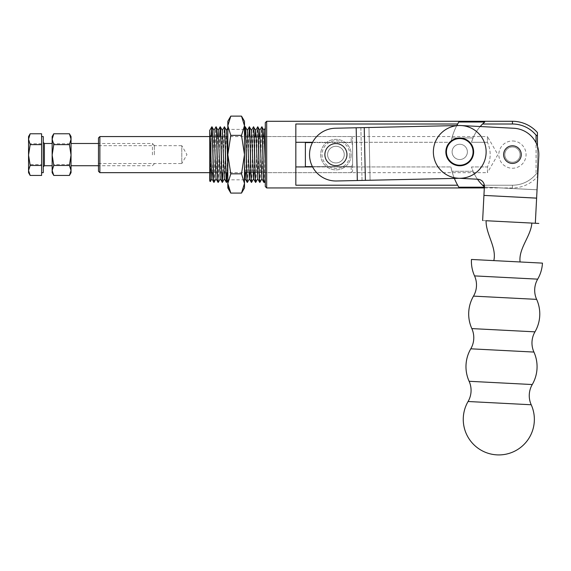 <?xml version="1.0" encoding="UTF-8"?>
<svg xmlns="http://www.w3.org/2000/svg" width="571" height="571" viewBox="0 0 571 571"><rect width="100%" height="100%" fill="white"/><g stroke="black" fill="none" stroke-linecap="round" stroke-linejoin="round"><path stroke-width="0.43" stroke-dasharray="2.85 2.14" d="M468.077 401.506L531.216 404.76M470.79 348.81L533.928 352.064M473.502 296.121L536.64 299.368M504.807 154.613A7.637 7.637 0 0 1 512.444 146.975A7.637 7.637 0 0 1 520.081 154.613A7.637 7.637 0 0 0 512.444 146.975A7.637 7.637 0 0 0 504.807 154.613A7.637 7.637 0 0 0 512.444 162.25A7.637 7.637 0 0 0 520.081 154.613A7.637 7.637 0 0 1 512.444 162.25A7.637 7.637 0 0 1 504.807 154.613A7.637 7.637 0 0 0 512.444 162.25A7.637 7.637 0 0 0 520.081 154.613A7.637 7.637 0 0 1 512.444 162.25A7.637 7.637 0 0 1 504.807 154.613A7.637 7.637 0 0 1 512.444 146.975A7.637 7.637 0 0 1 520.081 154.613A7.637 7.637 0 0 0 512.444 146.975A7.637 7.637 0 0 0 504.807 154.613M452.111 151.893A7.637 7.637 0 0 0 459.748 159.53A7.637 7.637 0 0 0 467.385 151.893A7.637 7.637 0 0 1 459.748 159.53A7.637 7.637 0 0 1 452.111 151.893A7.637 7.637 0 0 0 459.748 159.53A7.637 7.637 0 0 0 467.385 151.893A7.637 7.637 0 0 0 459.748 144.256A7.637 7.637 0 0 0 452.111 151.893A7.637 7.637 0 0 0 459.748 159.53A7.637 7.637 0 0 0 467.385 151.893A7.637 7.637 0 0 0 459.748 144.256A7.637 7.637 0 0 0 452.111 151.893A7.637 7.637 0 0 1 459.748 144.256A7.637 7.637 0 0 1 467.385 151.893A7.637 7.637 0 0 0 459.748 144.256A7.637 7.637 0 0 0 452.111 151.893A7.637 7.637 0 0 1 459.748 144.256A7.637 7.637 0 0 1 467.385 151.893A7.637 7.637 0 0 0 459.748 144.256A7.637 7.637 0 0 0 452.111 151.893A7.637 7.637 0 0 0 459.748 159.53A7.637 7.637 0 0 0 467.385 151.893A7.637 7.637 0 0 1 459.748 159.53A7.637 7.637 0 0 1 452.111 151.893M471.453 259.462L542.45 263.117M531.858 223.083L482.631 220.549L531.858 223.083M474.544 275.9L537.682 279.148M471.832 328.596L534.97 331.844M469.119 381.285L532.258 384.54M514.028 145.933A8.815 8.815 0 0 0 503.772 153.028A8.815 8.815 0 0 0 510.867 163.285A8.815 8.815 0 0 0 521.116 156.19A8.815 8.815 0 0 0 514.028 145.933M357.31 180.529L365.312 180.357L357.332 180.529L356.176 127.776L368.952 127.497L356.176 127.776L357.31 180.529L336.505 180.986L365.312 180.357L362.028 180.429L360.872 127.676L335.348 128.232L364.155 127.604L360.872 127.676L362.028 180.429L336.505 180.986A26.38 26.38 0 0 1 309.546 155.191A26.38 26.38 0 0 1 335.348 128.232A26.38 26.38 0 0 0 309.546 155.191A26.38 26.38 0 0 0 336.505 180.986A26.38 26.38 0 0 1 309.546 155.191A26.38 26.38 0 0 1 335.348 128.232L459.17 125.52A26.38 26.38 0 0 1 461.111 125.549A26.38 26.38 0 0 0 433.403 150.537A26.38 26.38 0 0 0 458.392 178.245L477.806 179.244A6.945 6.945 0 0 1 484.386 186.531L484.358 187.06L537.047 189.8L535.327 223.261L536.619 198.151L483.93 195.41L536.619 198.151L537.047 189.8L536.619 198.151L483.93 195.41L482.631 220.549L483.923 195.439L536.619 198.123L537.054 189.772L536.619 198.123L483.923 195.439L484.358 187.088L537.047 189.8L538.796 155.969A26.38 26.38 0 0 0 513.8 128.261A26.38 26.38 0 0 1 538.796 155.969A26.38 26.38 0 0 0 513.8 128.261L461.111 125.549A26.38 26.38 0 0 0 433.403 150.537A26.38 26.38 0 0 0 458.392 178.245L459.362 178.295M537.054 189.772L484.358 187.06L537.047 189.8L484.358 187.088L483.923 195.439L484.386 186.531L484.358 187.088L537.054 189.772L538.796 155.969M458.392 178.245L477.806 179.244L458.392 178.245A26.38 26.38 0 0 1 433.403 150.537A26.38 26.38 0 0 1 461.111 125.549L513.8 128.261L461.111 125.549M477.806 179.244A6.945 6.945 0 0 1 484.386 186.531A6.945 6.945 0 0 0 477.806 179.244M459.748 159.53A7.637 7.637 0 0 0 467.385 151.893A7.637 7.637 0 0 0 459.748 144.256A7.637 7.637 0 0 1 467.385 151.893A7.637 7.637 0 0 1 459.748 159.53A7.637 7.637 0 0 1 452.111 151.893A7.637 7.637 0 0 1 459.748 144.256A7.637 7.637 0 0 0 452.111 151.893A7.637 7.637 0 0 0 459.748 159.53M346.94 155.312A11.042 11.042 0 0 1 335.22 165.626A11.042 11.042 0 0 1 324.906 153.906A11.042 11.042 0 0 1 336.626 143.592A11.042 11.042 0 0 1 346.94 155.312M457.292 164.998A13.333 13.333 0 0 1 446.65 149.438A13.333 13.333 0 0 1 462.21 138.796A13.333 13.333 0 0 1 472.852 154.356A13.333 13.333 0 0 1 457.292 164.998M462.31 138.246A13.882 13.882 0 0 0 446.101 149.331A13.882 13.882 0 0 0 457.185 165.54A13.882 13.882 0 0 0 473.395 154.456A13.882 13.882 0 0 0 462.31 138.246M344.256 154.613A8.329 8.329 0 0 0 335.926 146.276A8.329 8.329 0 0 0 327.59 154.613A8.329 8.329 0 0 0 335.926 162.942A8.329 8.329 0 0 0 344.256 154.613A8.329 8.329 0 0 0 335.926 146.276A8.329 8.329 0 0 0 327.59 154.613A8.329 8.329 0 0 0 335.926 162.942A8.329 8.329 0 0 0 344.256 154.613A8.329 8.329 0 0 1 335.926 162.942A8.329 8.329 0 0 1 327.59 154.613A8.329 8.329 0 0 1 335.926 146.276A8.329 8.329 0 0 1 344.256 154.613A8.329 8.329 0 0 1 335.926 162.942A8.329 8.329 0 0 1 327.59 154.613A8.329 8.329 0 0 1 335.926 146.276A8.329 8.329 0 0 1 344.256 154.613M349.78 155.498A13.882 13.882 0 0 1 335.041 168.466A13.882 13.882 0 0 1 322.065 153.727A13.882 13.882 0 0 1 336.811 140.751A13.882 13.882 0 0 1 349.78 155.498M351.165 155.583A15.274 15.274 0 0 1 334.949 169.851A15.274 15.274 0 0 1 320.681 153.635A15.274 15.274 0 0 1 336.897 139.367A15.274 15.274 0 0 1 351.165 155.583A15.274 15.274 0 0 1 334.949 169.851A15.274 15.274 0 0 1 320.681 153.635A15.274 15.274 0 0 1 336.897 139.367A15.274 15.274 0 0 1 351.165 155.583M471.96 146.547A13.333 13.333 0 0 1 465.094 164.105A13.333 13.333 0 0 1 447.543 157.239A13.333 13.333 0 0 1 454.402 139.688A13.333 13.333 0 0 1 471.96 146.547A13.333 13.333 0 0 1 465.094 164.105A13.333 13.333 0 0 1 447.543 157.239A13.333 13.333 0 0 1 454.402 139.688A13.333 13.333 0 0 1 471.96 146.547M472.474 146.326A13.882 13.882 0 0 1 465.322 164.612A13.882 13.882 0 0 1 447.029 157.468A13.882 13.882 0 0 0 465.322 164.612A13.882 13.882 0 0 0 472.474 146.326A13.882 13.882 0 0 0 454.181 139.174A13.882 13.882 0 0 0 447.029 157.468A13.882 13.882 0 0 1 454.181 139.174A13.882 13.882 0 0 1 472.474 146.326M357.332 180.529L460.326 178.273A26.38 26.38 0 0 0 486.128 151.315A26.38 26.38 0 0 0 459.17 125.52A26.38 26.38 0 0 1 486.128 151.315A26.38 26.38 0 0 1 460.326 178.273L370.108 180.25L460.326 178.273A26.38 26.38 0 0 0 486.128 151.315A26.38 26.38 0 0 0 459.17 125.52L360.951 127.676L459.17 125.52M364.234 127.604L365.39 180.35L370.108 180.25L368.952 127.497L370.087 180.25L365.39 180.35M370.087 180.25L368.952 127.497L370.087 180.25M312.437 142.593L351.194 142.593L352.585 144.798L351.194 142.593L305.378 142.593L305.378 166.625L351.194 166.625L351.194 172.663L254.994 172.663L487.448 172.663L487.448 166.932L471.489 166.932L473.059 171.271L471.489 166.932L487.448 166.932C491.074 158.738 491.074 150.523 487.448 142.286L471.489 142.286L473.059 137.946L471.489 142.286L487.448 142.286L487.448 136.562L497.876 154.613L487.448 172.663L487.448 166.932C491.074 158.738 491.074 150.523 487.448 142.286L487.448 136.562L264.452 136.562L351.194 136.562L351.194 142.593L351.194 136.562L352.585 137.946L352.585 144.798L352.585 137.946M244.488 127.968L244.488 179.822L244.581 136.562M227.115 172.663L227.822 144.87L227.822 178.709L227.822 129.396L227.822 179.822L227.822 139.781L226.98 172.663M227.822 136.562L227.822 172.663L227.822 136.562L211.134 136.562L211.134 172.663L211.134 136.562M227.822 172.663L211.134 172.663L209.743 174.048L209.743 135.17M209.743 158.709L209.743 174.048M227.822 144.87L227.822 127.983M222.383 182.377C223.075 184.098 223.768 125.12 224.46 126.841M222.811 172.663L224.296 126.862M218.243 182.356L219.728 136.562M218.079 182.377L219.585 136.562M214.046 182.377C214.746 184.098 215.438 125.12 216.131 126.841M213.911 182.377C214.603 184.098 215.296 125.12 215.995 126.841M537.439 176.653L537.439 173.227L537.439 176.653A33.325 33.325 0 0 1 512.444 187.938L484.315 187.938M266.671 187.938L266.671 121.288M458.813 122.016L484.758 122.016A42.768 42.768 0 0 0 473.059 137.946L451.932 137.946L450.904 142.286L451.932 137.946A62.76 62.76 0 0 1 458.813 122.016L457.649 124.007L295.835 124.007L295.835 185.211L457.649 185.211L458.813 187.202A62.76 62.76 0 0 1 451.932 171.271L473.059 171.271A42.768 42.768 0 0 0 484.758 187.202L482.574 185.211L512.444 185.211A30.606 30.606 0 0 0 536.048 174.084A20.82 14.725 -90 0 0 537.439 173.227L537.439 135.991A20.82 14.725 -90 0 0 536.048 135.134A30.606 30.606 0 0 0 512.444 124.007L482.574 124.007A42.768 42.768 0 0 0 471.489 142.286A42.768 42.768 0 0 1 480.19 126.534M484.351 187.202L458.813 187.202A62.76 62.76 0 0 1 451.932 171.271L450.904 166.932L451.932 171.271L473.059 171.271A42.768 42.768 0 0 0 482.574 185.211A42.768 42.768 0 0 1 471.489 166.932A42.768 42.768 0 0 0 477.47 179.223M263.895 182.377C264.359 183.284 264.816 158.217 265.287 140.794L265.287 128.018M259.869 182.377C260.562 184.098 261.261 125.12 261.953 126.841M259.734 182.377C260.426 184.098 261.118 125.12 261.818 126.841M255.708 182.377C256.4 184.098 257.093 125.12 257.785 126.841M255.565 182.377C256.258 184.098 256.957 125.12 257.649 126.841M251.54 182.377C252.232 184.098 252.932 125.12 253.624 126.841M251.397 182.377C252.096 184.098 252.789 125.12 253.481 126.841M247.4 182.356L248.885 136.562M247.236 182.377C247.928 184.098 248.621 125.12 249.32 126.841M265.287 122.672L265.287 186.546M312.594 166.932L450.904 166.932L295.835 166.932L295.835 142.286L295.835 166.932M295.835 142.286L295.835 124.007L295.835 142.286L450.904 142.286L312.594 142.286M262.524 136.562L260.29 136.562L262.524 136.562M258.356 136.562L256.122 136.562L258.356 136.562M210.299 136.562L254.195 136.562L244.488 136.562L244.488 172.663L244.488 136.562M253.067 172.663L250.833 172.663L253.067 172.663M248.899 172.663L246.665 172.663L248.899 172.663M209.743 172.663L244.488 172.663M457.649 185.211A62.76 62.76 0 0 1 450.904 166.932A62.76 62.76 0 0 0 454.366 178.402M484.758 187.202A42.768 42.768 0 0 1 484.365 186.867L484.758 187.202M456.807 125.57A62.76 62.76 0 0 0 450.904 142.286A62.76 62.76 0 0 1 457.649 124.007A62.76 62.76 0 0 0 451.932 137.946L473.059 137.946A42.768 42.768 0 0 1 482.574 124.007M536.048 135.134L536.048 174.084A30.606 30.606 0 0 1 512.444 185.211L484.322 185.211M537.439 146.162L537.439 173.227A20.82 14.725 -90 0 1 536.048 174.084L536.048 142.829M241.512 193.091L244.488 183.469L241.512 173.848L230.798 173.848L227.822 183.469L228.029 185.918M228.172 186.646L230.798 193.091M241.512 173.848L244.488 154.613L241.512 135.37L230.798 135.37L227.822 154.613L230.798 173.848M241.512 135.37L244.488 125.748L241.512 116.127M230.798 116.127L227.822 125.748L230.798 135.37M227.822 187.938L227.822 121.288M227.822 180.193L227.822 178.709M244.488 187.938L244.488 121.288M244.488 180.186L244.488 178.709M245.708 172.663L247.279 130.352M249.877 172.663L251.44 130.352M254.038 172.663L255.151 136.562M257.749 178.866L259.313 136.562M261.853 178.866L263.481 136.562M244.488 144.87L245.294 126.841M537.439 135.991L537.439 132.565M210.342 181.585L211.398 136.562M211.134 145.976L211.256 136.562M209.814 130.302L209.743 180.993M211.134 140.794L209.743 163.963M212.383 172.663L214.011 130.352M216.031 178.866L217.658 136.562M220.199 178.866L222.34 130.352M224.367 178.866L226.509 130.352M154.348 154.834L154.348 145.419L154.348 154.834M152.436 154.884L152.436 143.499L152.436 154.884M71.04 154.334L71.04 165.718L71.04 154.334M52.154 154.334L52.154 165.718L52.154 154.334M43.268 172.663L43.268 136.562M41.604 175.447L41.604 133.771M43.268 154.313L43.268 166.832L43.268 154.313M69.426 133.771L71.04 138.76L69.426 143.749L53.767 143.749L52.154 138.76L52.154 136.562M53.767 133.771L52.154 138.76L52.154 154.163L53.767 143.749M53.767 164.584L52.154 170.015L52.154 154.163L53.767 164.584L69.426 164.584L71.04 154.163L69.426 143.749M69.426 164.584L71.04 170.015L69.426 175.447M52.154 172.663L52.154 170.015L53.767 175.447M71.04 136.562L71.04 172.663M41.604 143.749L30.163 143.749L28.55 154.163L30.163 164.584L28.55 170.015L30.163 175.447M30.163 133.771L28.55 138.76L30.163 143.749M41.604 164.584L41.604 154.163L41.604 170.015L41.604 164.584L30.163 164.584M28.55 172.663L28.55 136.562M98.483 163.549L181.792 163.549L181.792 145.669L186.96 154.613L181.792 163.549L181.792 145.669L98.483 145.669L98.483 163.549L98.483 145.669M98.483 137.946L98.483 171.271M99.875 172.663L99.875 136.562M352.585 171.271L351.194 172.663L351.194 166.625L352.585 164.419L352.585 144.798L352.585 171.271L352.585 164.419L351.194 166.625L312.437 166.625M305.378 166.625L305.378 142.593L305.378 166.625M514.892 141.201A13.625 13.625 0 0 0 499.04 152.164A13.625 13.625 0 0 0 510.003 168.017A13.625 13.625 0 0 0 525.848 157.054A13.625 13.625 0 0 0 514.892 141.201M512.444 185.211L512.444 187.938L512.444 185.211M512.444 121.288L512.444 124.007M44.381 165.718L44.381 143.499M244.488 129.396L227.822 129.396M244.488 179.822L227.822 179.822M154.348 145.419L152.436 143.499L98.483 143.499M154.348 163.798L152.436 165.718L98.483 165.718"/><path stroke-width="0.86" d="M459.362 178.295L477.806 179.244A6.945 6.945 0 0 1 484.386 186.531L483.93 195.41L536.619 198.151L535.327 223.261L538.796 223.439L486.099 220.727C485.714 233.967 496.877 247.443 493.815 260.612L542.45 263.117A35.545 35.545 0 0 1 537.682 279.148A22.133 22.133 0 0 0 536.64 299.368L473.502 296.121A22.133 22.133 0 0 0 474.544 275.9A35.545 35.545 0 0 1 471.453 259.462L493.815 260.612L471.453 259.462M536.64 299.368A35.545 35.545 0 0 1 534.97 331.844A22.133 22.133 0 0 0 533.928 352.064L470.79 348.81A22.133 22.133 0 0 0 471.832 328.596A35.545 35.545 0 0 1 473.502 296.121M533.928 352.064A35.545 35.545 0 0 1 532.258 384.54A22.133 22.133 0 0 0 531.216 404.76L468.077 401.506A22.133 22.133 0 0 0 469.119 381.285A35.545 35.545 0 0 1 470.79 348.81M531.858 223.083C530.88 236.294 518.397 248.549 520.088 261.968M537.682 279.148L474.544 275.9M534.97 331.844L471.832 328.596M532.258 384.54L469.119 381.285M531.216 404.76A35.545 35.545 0 0 1 496.977 454.873A35.545 35.545 0 0 1 468.077 401.506M514.028 145.933A8.815 8.815 0 0 0 503.772 153.028A8.815 8.815 0 0 0 510.867 163.285A8.815 8.815 0 0 0 521.116 156.19A8.815 8.815 0 0 0 514.028 145.933M535.327 223.261L486.099 220.727M458.392 178.245A26.38 26.38 0 0 1 433.375 151.508A26.38 26.38 0 0 1 459.17 125.52A26.38 26.38 0 0 1 486.128 151.315A26.38 26.38 0 0 1 460.326 178.273L357.332 180.529L356.176 127.776L364.234 127.604L365.39 180.35M461.111 125.549L513.8 128.261A26.38 26.38 0 0 1 538.796 155.969L536.619 198.123L483.93 195.41L482.631 220.549M538.796 155.969L537.054 189.772M346.94 155.312A11.042 11.042 0 0 1 335.22 165.626A11.042 11.042 0 0 1 324.906 153.906A11.042 11.042 0 0 1 336.626 143.592A11.042 11.042 0 0 1 346.94 155.312M457.185 165.54A13.882 13.882 0 0 1 446.101 149.331A13.882 13.882 0 0 1 462.31 138.246A13.882 13.882 0 0 1 473.395 154.456A13.882 13.882 0 0 1 457.185 165.54M462.21 138.796A13.333 13.333 0 0 0 446.65 149.438A13.333 13.333 0 0 0 457.292 164.998A13.333 13.333 0 0 0 472.852 154.356A13.333 13.333 0 0 0 462.21 138.796M364.234 127.604L459.17 125.52M357.31 180.529L356.176 127.776L335.348 128.232A26.38 26.38 0 0 0 309.546 155.191A26.38 26.38 0 0 0 336.505 180.986L357.332 180.529M211.134 136.562L209.743 135.17L210.342 181.585L211.927 178.866L212.383 172.663M210.342 181.585L209.743 180.993L209.743 130.181L211.87 178.866L213.911 182.377L216.088 178.866M222.283 130.352L224.46 126.841C225.16 125.12 225.852 184.098 226.544 182.377L227.115 172.663M226.544 182.377L226.409 182.377C225.716 184.098 225.017 125.12 224.324 126.841M226.473 182.22L226.98 172.663M219.585 136.562L220.299 126.841C220.991 125.12 221.684 184.098 222.383 182.377L224.424 178.866M222.383 182.377L220.199 178.866L218.172 130.352L215.995 126.841C216.687 125.12 217.38 184.098 218.079 182.377L218.243 182.356C217.522 184.098 216.823 125.12 216.131 126.841M222.312 182.22L222.811 172.663M219.728 136.562L220.228 127.005M213.954 130.352L215.995 126.841M224.46 126.841L226.509 130.352L227.822 165.397M220.299 126.841L222.34 130.352L224.367 178.866L226.409 182.377M220.156 126.841C220.856 125.12 221.548 184.098 222.24 182.377M214.046 182.377C213.354 184.098 212.662 125.12 211.969 126.841L214.011 130.352L216.031 178.866L218.079 182.377M211.969 126.841L211.827 126.841C212.519 125.12 213.219 184.098 213.911 182.377M484.315 187.938L266.671 187.938L265.287 186.546L265.287 122.672L266.671 121.288L266.671 187.938M480.19 126.534A42.768 42.768 0 0 1 484.758 122.016L482.574 124.007L512.444 124.007A30.606 30.606 0 0 1 536.048 135.134A20.82 14.725 -90 0 1 537.439 135.991L537.439 132.565A33.325 33.325 0 0 0 512.444 121.288L266.671 121.288M265.287 182.377L263.895 182.377C263.202 184.098 262.51 125.12 261.818 126.841L259.769 130.352L261.853 178.866L263.895 182.377M255.151 136.562L255.608 130.352L257.785 126.841C258.485 125.12 259.177 184.098 259.869 182.377L261.911 178.866M259.869 182.377L259.734 182.377C259.034 184.098 258.342 125.12 257.649 126.841M263.481 136.562L263.995 130.352L261.818 126.841M253.624 126.841C254.316 125.12 255.009 184.098 255.708 182.377L257.749 178.866L256.158 137.44L255.665 130.352L253.481 126.841C254.181 125.12 254.873 184.098 255.565 182.377L253.524 178.866L251.497 130.352L249.32 126.841C250.012 125.12 250.705 184.098 251.397 182.377L249.356 178.866L247.336 130.352L245.294 126.841C245.987 125.12 246.679 184.098 247.371 182.377L247.236 182.377C246.544 184.098 245.844 125.12 245.152 126.841L245.294 126.841M249.456 126.841C250.148 125.12 250.847 184.098 251.54 182.377L253.581 178.866L254.038 172.663M251.497 130.352L253.481 126.841M248.885 136.562L249.384 127.005M247.336 130.352L249.32 126.841M261.953 126.841C262.646 125.12 263.345 184.098 264.038 182.377L265.287 180.215M257.785 126.841L259.834 130.352M257.692 178.866L259.734 182.377M244.488 165.397L245.195 178.866L247.236 182.377M295.835 166.932L312.594 166.932M312.594 142.286L295.835 142.286M264.452 136.562L262.524 136.562L264.452 136.562M260.29 136.562L258.356 136.562L260.29 136.562M256.122 136.562L254.195 136.562L256.122 136.562M254.994 172.663L253.067 172.663L254.994 172.663M250.833 172.663L248.899 172.663L250.833 172.663M246.665 172.663L244.738 172.663L246.665 172.663M454.366 178.402A62.76 62.76 0 0 0 457.649 185.211L458.813 187.202L484.351 187.202M477.47 179.223A42.768 42.768 0 0 0 484.365 186.867M484.758 187.202L482.574 185.211L484.322 185.211M482.574 124.007L484.758 122.016L458.813 122.016L457.649 124.007A62.76 62.76 0 0 1 458.813 122.016M456.807 125.57A62.76 62.76 0 0 1 457.649 124.007L295.835 124.007L295.835 185.211L457.649 185.211M536.048 142.829L536.048 135.134M241.512 135.37L244.488 154.613L241.512 173.848L244.488 183.469L241.512 193.091L230.798 193.091L227.822 183.469L230.798 173.848L227.822 154.613L230.798 135.37L227.822 125.748L230.798 116.127L241.512 116.127L244.488 125.748L241.512 135.37L230.798 135.37M228.029 185.918L228.172 186.646M241.512 173.848L230.798 173.848M230.798 116.127L227.822 121.288L227.822 187.938L230.798 193.091M227.822 127.968L226.444 130.352M241.512 116.127L244.488 121.288L244.488 187.938L241.512 193.091M537.439 135.991L537.439 146.162M245.195 178.866L245.708 172.663M247.4 182.356L249.413 178.866L249.877 172.663M259.313 136.562L259.769 130.352M263.995 130.352L265.287 164.469M244.581 136.562L245.152 126.841M211.398 136.562L211.898 127.005M211.256 136.562L211.827 126.841M217.658 136.562L218.115 130.352L220.135 126.862M41.604 136.562L43.268 136.562L43.268 172.663L41.604 172.663M69.426 175.447L71.04 170.458L71.04 172.663L69.426 175.447L53.767 175.447L52.154 170.458L53.767 165.469L52.154 155.055L53.767 144.634L69.426 144.634L71.04 139.203L69.426 133.771L71.04 136.562L71.04 155.055L69.426 144.634M53.767 144.634L52.154 139.203L53.767 133.771L69.426 133.771M53.767 133.771L52.154 136.562L52.154 172.663L53.767 175.447M71.04 170.458L69.426 165.469L71.04 155.055L71.04 170.458M53.767 165.469L69.426 165.469M30.163 133.771L28.55 136.562L28.55 139.203L30.163 133.771L41.604 133.771L41.604 144.634L30.163 144.634L28.55 139.203L28.55 155.055L30.163 144.634M41.604 144.634L41.604 165.469L30.163 165.469L28.55 155.055L28.55 170.458L30.163 165.469M41.604 165.469L41.604 175.447L30.163 175.447L28.55 172.663L28.55 170.458L30.163 175.447M98.483 137.946L99.875 136.562L99.875 172.663L98.483 171.271L98.483 137.946M209.743 172.663L99.875 172.663M210.299 136.562L99.875 136.562M312.437 142.593L305.378 142.593L305.378 166.625L312.437 166.625M512.444 124.007L512.444 121.288M52.154 143.499L44.381 143.499L44.381 165.718L43.268 166.832M245.252 178.866L244.488 180.193M244.488 127.968L245.13 126.862M265.287 128.018L263.938 130.352M211.805 126.862L209.785 130.352M220.256 178.866L218.243 182.356M227.822 180.193L226.573 182.356M98.483 143.499L71.04 143.499M44.381 143.499L43.268 142.393M52.154 165.718L44.381 165.718M98.483 165.718L71.04 165.718"/></g></svg>
